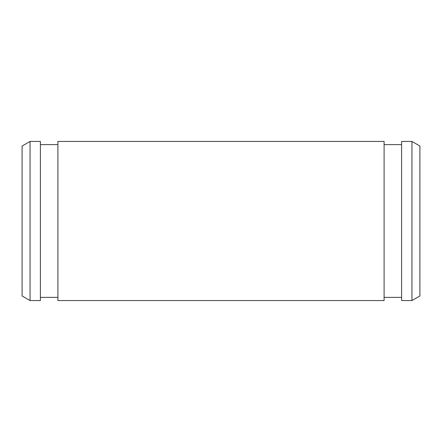 <?xml version="1.0" encoding="UTF-8"?>
<svg xmlns="http://www.w3.org/2000/svg" width="442" height="442" viewBox="0 0 442 442"><rect width="100%" height="100%" fill="white"/><g stroke="black" fill="none" stroke-linecap="round" stroke-linejoin="round"><path stroke-width="0.66" d="M411.944 300.56L419.9 295.969L419.9 146.031L411.944 141.44L401.601 141.44L401.601 300.56L411.944 300.56L411.944 141.44M384.098 221L384.098 141.44L57.902 141.44L57.902 300.56L384.098 300.56L384.098 221M40.399 221L40.399 141.44L30.056 141.44L30.056 300.56L40.399 300.56L40.399 221M30.056 300.56L22.1 295.969L22.1 146.031L30.056 141.44M401.601 144.622L384.098 144.622M401.601 297.378L384.098 297.378M57.902 144.622L40.399 144.622M57.902 297.378L40.399 297.378"/></g></svg>
